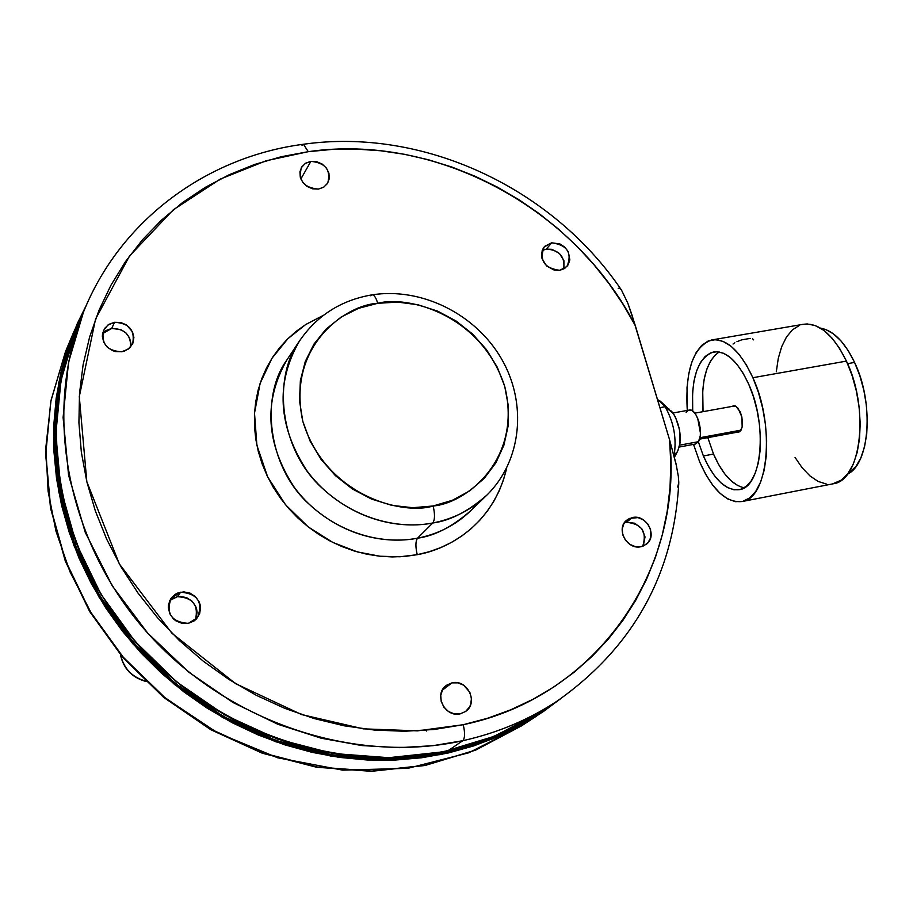 <?xml version="1.0" encoding="UTF-8"?>
<svg xmlns="http://www.w3.org/2000/svg" width="913" height="913" viewBox="0 0 913 913"><rect width="100%" height="100%" fill="white"/><g stroke="black" fill="none" stroke-linecap="round" stroke-linejoin="round"><path stroke-width="1.37" d="M538.681 713.167L522.795 722.891L499.594 734.566L475.148 744.084L449.641 751.342L423.278 756.249L396.276 758.749L368.852 758.783L341.257 756.341L313.718 751.422L286.477 744.038L259.783 734.269L233.888 722.16L208.997 707.837L185.35 691.403L163.165 673.018L142.622 652.829L123.928 631.031L107.22 607.818L92.658 583.407L80.344 558.014L70.392 531.868L62.849 505.197L57.781 478.241L55.202 451.25L55.111 424.431L57.485 398.011L62.278 372.219L69.422 347.248L76.749 328.041L60.007 382.798L54.848 436.117L59.813 490.692L74.923 544.627L99.791 595.961L133.64 642.82L175.307 683.472L223.297 716.408L275.829 740.454L330.974 754.8L386.747 759.045L441.162 753.202L492.358 737.67L538.681 713.179M676.636 466.554L669.594 439.861C683.837 568.605 597.935 696.847 463.233 724.717C465.151 732.911 464.991 738.252 462.754 740.717C353.582 764.968 225.271 721.647 145.578 630.712C65.873 539.731 42.934 411.546 83.448 312.155L75.905 330.107C36.018 427.957 58.432 553.883 136.573 643.151C214.692 732.363 340.595 774.76 447.918 750.84C481.961 743.205 512.98 730.138 540.987 711.661L494.572 736.232L443.262 751.821L388.721 757.699L332.8 753.453L277.495 739.085L224.815 714.993L176.688 681.965L134.884 641.211L100.932 594.226L75.973 542.756L60.806 488.683L55.819 433.972L60.988 380.516L75.905 330.107L78.655 323.567L70.415 344.886L63.259 369.902L58.466 395.751L56.092 422.228L56.184 449.116L58.763 476.175L63.853 503.189L71.408 529.917L81.394 556.131L93.742 581.592L108.35 606.061L125.092 629.331L143.843 651.186L164.443 671.432L186.686 689.863L210.389 706.342L235.349 720.711L261.312 732.842L288.074 742.646L315.373 750.052L342.98 754.983L370.655 757.436L398.136 757.413L425.207 754.914L451.627 749.995L477.191 742.726L501.694 733.185L524.941 721.475L541.01 711.649M426.656 731.051L425.572 730.309M742.201 501.511L833.398 483.753C861.279 480.398 869.701 408.762 846.431 361.103L752.894 377.708C775.434 426.188 768.404 498.521 742.189 501.511C726.36 503.211 712.174 489.996 699.655 461.852L693.526 444.38L699.655 461.852L705.749 474.395L712.631 485.02L720.06 493.328L727.787 498.966L735.501 501.682L742.942 501.328L749.79 497.847L755.781 491.342L760.655 481.996L764.192 470.149L766.224 456.26L766.658 440.888L765.471 424.671L762.686 408.271L758.429 392.396L752.894 377.708L746.298 364.812L738.948 354.21L731.142 346.324L723.199 341.428L715.45 339.647L708.168 341.017L701.652 345.411L696.105 352.623L691.734 362.324L688.664 374.136L687.01 387.603L687.272 410.428C685.07 370.45 693.138 346.986 711.467 340.001C726.326 338.084 740.135 350.649 752.894 377.708L846.431 361.103C833.261 334.512 818.767 322.255 802.949 324.343L807.195 323.944L815.4 325.599L823.766 330.346L831.948 338.05L839.618 348.424L846.431 361.103L852.114 375.563L856.417 391.209L859.144 407.381L860.194 423.415L859.532 438.628L857.181 452.392L853.267 464.169L847.972 473.482L841.524 480.021L832.519 483.924M734.862 342.797L733.036 344.03M750.281 338.381L741.653 339.864L736.962 341.679M753.716 339.898L752.609 338.814M737.715 485.568L731.073 480.82L724.682 473.79L718.759 464.751L713.521 454.058L703.387 455.964L708.602 466.669L714.502 475.73L720.859 482.783L727.456 487.542L734.041 489.802L740.363 489.436L746.183 486.412L751.262 480.809L755.371 472.82L758.361 462.731L760.073 450.919L760.426 437.875L759.399 424.111L757.037 410.199L753.442 396.733L748.74 384.259L743.159 373.291L736.928 364.253L730.297 357.508L723.553 353.274L716.945 351.71L710.725 352.806L705.156 356.492L700.397 362.598L696.642 370.849L694.006 380.915L692.568 392.419L692.705 411.09C691.073 377.48 697.954 357.782 713.373 351.996C726.097 350.375 737.887 361.137 748.74 384.259C767.867 425.526 761.933 487.028 739.564 489.63C726.132 491.091 714.069 479.873 703.387 455.964L713.521 454.058C722.297 473.995 732.523 485.237 744.186 487.793M854.579 362.415C844.616 341.839 833.249 330.403 820.479 328.121L825.683 329.479L833.489 333.907L841.113 341.051L848.245 350.672L854.579 362.415L859.863 375.802L863.846 390.285L866.38 405.258L867.339 420.094L866.711 434.189L864.508 446.948L860.856 457.87L855.903 466.543L847.424 474.201C869.884 464.021 874.289 402.884 854.579 362.415L847.584 363.659L854.579 362.415M740.329 412.105C743.718 422.559 743.091 429.327 738.434 432.408L736.757 432.283L739.861 431.678L742.166 427.033L741.892 417.036L738.081 408.248L735.501 406.057L731.998 406.422L733.858 405.692L735.958 406.296L740.329 412.105M713.521 454.058L707.826 437.635L713.521 454.058M719.17 351.939C706.251 361.263 700.876 381.166 703.044 411.672L702.725 390.616L704.185 379.112L706.867 369.057L710.656 360.806L715.45 354.712M703.387 455.964L698.365 441.835L703.387 455.964M826.299 484.016L818.139 481.436L810.014 475.97L802.219 467.855L795.052 457.436M776.312 371.774L778.264 358.421L781.688 346.689L786.47 337.023L792.45 329.821L799.446 325.393M146.251 681.292C132.385 677.526 123.837 668.738 120.607 654.918C123.689 668.305 131.883 677.012 145.201 681.052M642.729 546.225C647.237 531.834 641.805 523.845 626.432 522.293L632.401 517.545C646.621 514.008 658.09 536.239 646.199 544.365L640.972 546.704L643.608 545.894L647.968 542.721L650.604 537.94L650.547 529.38L647.853 524.028L643.46 519.896L638.039 517.614L629.776 518.344L627.414 519.68L623.83 523.708L622.198 529.038L622.769 534.835L625.462 540.222L629.879 544.365L635.322 546.647L640.972 546.704C626.9 550.277 615.339 528.365 626.877 520.09L632.401 517.545L626.432 522.293L624.344 522.875M563.869 268.582L563.914 260.627L559.395 253.403L551.851 249.317L546.362 249.089L542.162 250.516L546.362 249.089L551.68 242.801L546.362 249.089C559.407 249.957 565.193 256.599 563.709 269.015M559.76 270.316C544.308 268.228 539.104 260.433 544.171 246.955L551.68 242.801L544.776 246.282L543.201 248.313L541.546 253.232L542.048 258.676L546.59 265.98L554.225 270.1L559.76 270.316L564.679 268.445L568.217 264.759L569.849 259.84L568.274 251.783L564.793 247.149L559.92 243.942L551.68 242.801C567.258 245.004 572.383 252.867 567.053 266.368L559.76 270.316M195.405 619.916C198.851 605.171 192.814 597.444 177.316 596.703L180.66 592.172C197.71 593.678 203.314 602.203 197.459 617.736L188.295 623.362L194.001 620.988L196.352 619.014L199.605 613.867L200.552 607.796L200.107 604.703L199.057 601.724L195.348 596.566L189.984 593.119L183.775 591.875L177.681 593.051L174.954 594.5L170.685 598.86L168.517 604.577L168.334 607.681L169.818 613.776L173.538 618.968L176.072 620.954L182.007 623.351L188.295 623.362C171.518 622.061 165.789 613.707 171.085 598.277L180.66 592.172L177.316 596.703L169.772 600.526M130.673 346.86C130.833 334.763 124.522 328.623 111.717 328.452L114.536 322.289C129.258 323.179 135.284 330.369 132.602 343.881L128.265 349.097L121.76 351.767L124.693 351.003L129.68 347.921L132.91 343.174L133.891 337.502L132.476 331.761L126.428 324.902L120.676 322.494L114.536 322.289L108.944 324.32L104.733 328.292L102.553 333.599L102.347 336.498L103.751 342.261L107.357 347.237L112.607 350.638L115.597 351.585L121.76 351.767C107.243 351.014 101.149 343.95 103.466 330.574L107.837 325.074L114.536 322.289L111.717 328.452L102.541 333.644M451.912 682.878L442.291 690.251L451.912 682.878L446.548 685.252L442.634 689.635L440.751 695.341L441.219 701.515L443.946 707.21L448.534 711.547L454.275 713.875L460.289 713.829C445.065 717.938 433.39 694.439 446.172 685.537L451.912 682.878C467.33 678.781 478.869 702.805 465.584 711.467L460.289 713.829L465.653 711.421L469.544 707.027L470.754 704.277L471.45 698.228L469.807 692.214L463.61 685.172L457.904 682.856L451.912 682.878M310.877 161.361L300.868 178.994L310.877 161.361L305.684 163.176L301.838 166.828L299.943 171.758L300.274 177.225L302.796 182.395L307.133 186.457L312.6 188.82L318.386 189.094C303.961 187.77 298.266 180.648 301.301 167.718L305.227 163.461L310.877 161.361C325.439 162.799 331.065 170.012 327.767 182.999L323.875 187.074L318.386 189.094L323.579 187.256L327.402 183.593L329.273 178.651L328.92 173.208L326.398 168.06L322.084 164.009L316.64 161.658L310.877 161.361M370.758 295.789L372.059 294.842C374.159 294.842 376.042 297.661 377.708 303.299C407.301 295.207 481.185 314.026 504.718 386.359C522.944 459.947 465.185 503.725 433.127 505.985C435.056 514.156 434.942 519.828 432.773 523.001C450.177 520.718 468.209 511.428 486.869 495.12C472.021 509.511 453.989 518.801 432.773 523.001L417.538 538.191C415.472 541.226 415.381 546.727 417.241 554.682L399.985 556.77L379.945 556.234L357.337 551.897L332.925 542.482L308.229 526.904L285.552 504.775L267.635 476.86L256.884 445.282L254.51 413.11L260.114 383.369L271.983 358.261L287.846 338.723L305.558 324.64L323.487 315.282L305.935 324.4L296.303 331.259L287.469 339.1L279.515 347.83L272.542 357.394L266.607 367.699L261.791 378.644L258.128 390.125L255.674 402.04L254.453 414.251L254.487 426.668L255.777 439.153L258.333 451.57L262.111 463.815L267.098 475.741L273.227 487.245L280.462 498.201L288.702 508.495L297.889 518.013L307.921 526.664L318.694 534.367L330.095 541.032L342.01 546.59L354.312 551.007L366.889 554.214L379.591 556.2L392.305 556.93L404.904 556.428L417.241 554.682L429.224 551.726L440.705 547.595L451.604 542.333L461.784 535.988L471.176 528.661L479.679 520.387L487.222 511.291L493.739 501.442L499.171 490.943L503.474 479.896L506.715 467.947C493.203 526.002 446.799 549.637 417.241 554.682C415.381 546.727 415.472 541.226 417.538 538.191C438.366 534.037 456.089 524.884 470.697 510.721L486.869 495.12C522.053 460.62 527.315 402.816 501.26 358.432C475.331 313.935 421.521 287.139 372.162 294.831M470.697 510.721C452.346 526.767 434.622 535.931 417.538 538.191C373.166 546.75 322.312 525.865 294.112 487.051C265.774 443.387 263.378 401.024 286.899 359.939C260.331 396.231 267.498 465.824 308.138 503.303C347.876 540.45 392.213 543.281 417.538 538.191L432.773 523.001C387.569 531.64 335.71 510.276 306.882 470.697C277.929 426.166 275.406 383.015 299.316 341.257L300.366 339.67L299.316 341.257C272.302 378.13 279.72 449.025 321.216 487.268C361.776 525.18 406.981 528.136 432.773 523.001C434.942 519.828 435.056 514.156 433.127 505.985L452.369 500.29L469.659 490.909L484.346 478.229L495.907 462.765L503.919 445.133L508.119 426.04L508.381 406.205L504.718 386.359L497.311 367.254L486.435 349.576L472.5 333.964L456.044 320.999L437.635 311.139L417.96 304.759L397.737 302.112L377.708 303.299L358.615 308.32L341.188 317.016L326.101 329.091L313.958 344.11L305.262 361.537L300.366 380.698L299.521 400.853L302.785 421.235L310.055 441.002L321.068 459.365L335.379 475.593L352.429 489.003L371.534 499.069L391.894 505.38L412.71 507.708L433.127 505.985C403.5 515.503 325.656 496.478 302.785 421.235C286.271 345.262 346.678 304.611 377.708 303.299C376.042 297.661 374.159 294.842 372.059 294.842M303.39 144.265C206.989 156.785 120.368 219.953 83.448 312.155L68.532 362.278L63.1 417.458L68.578 475.182L85.263 532.382L112.288 585.906L147.689 633.108L188.865 672.23L233.066 702.542L277.814 724.26L321.205 738.206L361.947 745.579L399.266 747.667L432.876 745.693L462.754 740.717C498.703 732.683 531.286 718.725 560.514 698.844M678.758 483.753L678.348 476.392L676.065 463.952L669.594 439.861L670.815 463.861L670.016 487.782L667.186 511.451L662.324 534.721L655.42 557.409L646.518 579.367L635.653 600.423L622.871 620.418L608.252 639.191L591.875 656.595L573.832 672.482L554.237 686.713L533.238 699.164L510.96 709.709L487.565 718.257L463.233 724.717L417.503 730.856L363.317 728.848L301.598 714.571L235.645 683.677L171.906 633.223L119.341 563.926L86.826 481.699L79.294 396.619L95.557 319.071L129.463 256.062L173.265 209.83L220.295 179.074L266.094 160.779L308.263 151.684L303.458 144.254L308.263 151.684L332.218 149.412L356.39 149.116L380.63 150.759L404.767 154.343L428.642 159.821L452.129 167.136L475.068 176.243L497.323 187.085L518.744 199.582L539.218 213.642L558.596 229.197L576.776 246.133L593.644 264.348L609.074 283.738L622.986 304.177L635.277 325.542L669.594 439.861L631.716 314.186L627.87 303.287L621.502 290.083L627.87 303.287L635.277 325.542C574.859 207.924 436.186 133.036 308.263 151.684L281.101 156.762L254.681 164.443L229.254 174.703L205.083 187.473L182.383 202.675L161.407 220.204L142.371 239.902L125.48 261.632L110.952 285.21L98.935 310.42L89.611 337.034L83.106 364.801L79.511 393.446L78.917 422.685L81.348 452.197L86.826 481.699L95.317 510.858L106.764 539.355L121.041 566.87L138.023 593.096L157.538 617.747L179.37 640.527L203.279 661.195L229.015 679.512L256.268 695.284L284.753 708.34L314.152 718.542L344.121 725.801L374.341 730.046L404.482 731.267L434.211 729.476L463.233 724.717C465.151 732.911 464.991 738.252 462.754 740.717L447.918 750.84L462.754 740.717C497.38 732.979 528.924 719.729 557.375 700.956C632.96 647.431 673.417 575.03 678.758 483.753M677.731 487.086L678.793 482.521L678.348 476.392M620.897 289.318L619.505 288.12L618.192 288.291M541.101 711.592L531.88 717.424L491.651 737.419L447.918 750.84L418.268 755.793L387.877 757.71L357.086 756.546L326.215 752.289L295.595 744.94L265.58 734.588L236.49 721.304L208.666 705.235L182.406 686.553L158.006 665.474L135.752 642.204L115.871 617.04L98.581 590.243L84.053 562.123L72.447 532.998L63.853 503.189L58.341 473.037L55.933 442.851L56.64 412.95L60.395 383.665L67.14 355.271L78.655 323.556M302.066 145.452L303.458 144.254M643.437 545.095L645.023 536.935L641.782 528.73L634.797 523.229L626.432 522.293M196.135 618.261L197.082 612.235L196.637 609.154L195.599 606.198L191.913 601.074L186.583 597.65L180.42 596.417L177.316 596.703L171.655 599.031M130.753 346.449L130.947 343.562L129.543 337.856L125.971 332.948L120.79 329.582L111.717 328.452L106.159 330.472L103.842 332.241M679.306 447.016L695.546 444.003L698.456 441.687L679.729 445.156L698.456 441.687C704.334 433.492 696.642 407.563 689.11 410.097L673.052 412.984M741.082 430.126L699.963 437.715L741.082 430.126M671.477 411.067L675.46 417.036L679.5 429.738L680.059 442.965L677.788 450.896C682.034 439.438 680.619 427.044 673.543 413.703L665.086 406.742C673.84 422.046 676.83 438.377 674.068 455.747C676.83 438.377 673.84 422.046 665.086 406.742L659.928 407.666L665.086 406.742L657.394 399.221M536.798 715.929L521.563 725.846L475.673 750.109L425.07 765.493L371.408 771.325L316.503 767.228L262.305 753.214L210.755 729.681L163.701 697.418L122.867 657.565L89.691 611.584L65.314 561.141L50.5 508.062L45.65 454.229L50.763 401.515L65.485 351.688L50.843 401.275L45.776 453.807L50.637 507.537L65.474 560.582L89.896 611.048L123.152 657.098L164.078 697.018L211.211 729.339L262.83 752.928L317.051 766.977L371.911 771.097L425.469 765.299L475.901 749.984L521.563 725.846L468.768 752.791L407.894 768.312L342.637 770.138L277.632 757.779L217.42 732.774L165.447 698.137L123.529 657.543L91.973 614.472L69.913 571.664L55.933 531.001L48.104 491.251L45.855 447.45L51.037 400.339L65.485 351.688L68.19 345.228M559.692 699.404L539.184 714.377L492.689 738.914L441.321 754.48L386.724 760.324L330.768 756.055L275.441 741.664L222.726 717.538L174.577 684.51L132.762 643.733L98.775 596.725L73.782 545.232L58.592 491.126L53.57 436.368L58.694 382.867L73.565 332.389L86.484 304.953L77.354 323.464L68.007 347.431L60.92 372.424L56.172 398.228L53.821 424.648L53.935 451.467L56.526 478.469L61.593 505.425L69.126 532.085L79.066 558.242L91.346 583.647L105.874 608.081L122.547 631.317L141.207 653.149L161.692 673.383L183.833 691.837L207.434 708.34L232.279 722.754L258.151 734.954L284.81 744.837L312.029 752.335L339.556 757.402L367.152 759.993L394.599 760.107L421.635 757.767L448.055 753.031L473.63 745.944L498.167 736.597L521.471 725.093L543.372 711.558L559.692 699.404M667.186 408.214L669.332 409.218M676.955 452.163L675.266 453.738M659.734 400.704L665.086 406.742L673.543 413.703L661.263 402.04M697.68 418.188L700.488 433.435L697.68 418.188M686.12 412.516C689.144 408.419 692.59 409.469 696.459 415.677L699.141 422.399L700.442 430.08L700.294 435.843L698.456 441.687M75.893 330.118L74.889 332.503M802.949 324.343L712.585 339.807M713.373 351.996L714.32 351.836M120.448 654.724C123.449 668.533 131.803 677.4 145.509 681.349M554.967 702.531L540.987 711.661M286.899 359.939L299.316 341.257C316.72 315.658 340.948 300.194 371.99 294.865M303.561 144.243C423.198 127.318 552.091 187.69 621.502 290.094M699.586 439.153L739.815 431.723M674.445 457.208L677.8 450.885M73.565 332.4L65.485 351.688M694.793 413.155L735.045 405.874"/></g></svg>

